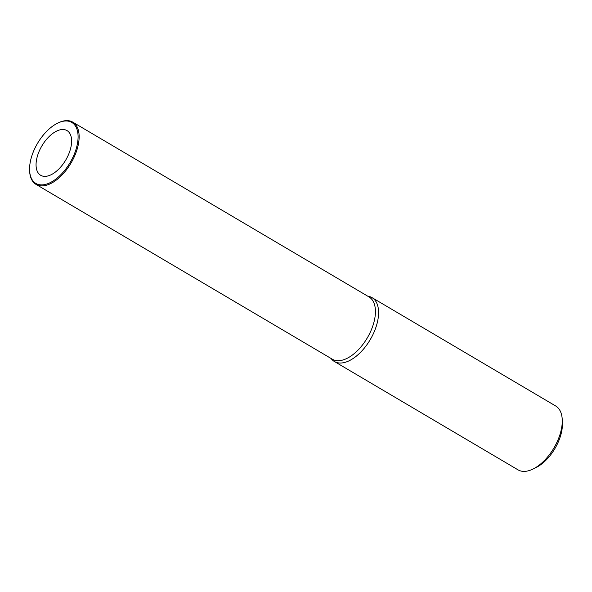 <?xml version="1.0" encoding="UTF-8"?>
<svg xmlns="http://www.w3.org/2000/svg" width="592" height="592" viewBox="0 0 592 592"><rect width="100%" height="100%" fill="white"/><g stroke="black" fill="none" stroke-linecap="round" stroke-linejoin="round"><path stroke-width="0.89" d="M367.61 296.104L368.86 296.385A37.067 19.81 120.5 0 1 369.497 296.548A37.067 19.81 120.5 0 1 372.02 297.628A37.067 19.81 120.5 0 1 371.502 337.396A37.067 19.81 120.5 0 1 336.87 362.556A37.067 19.81 120.5 0 1 334.347 361.475A37.067 19.81 120.5 0 1 331.735 359.307L330.884 358.352M36.008 184.378L332.304 359.196A36.142 19.314 -59.5 0 0 334.761 360.247A36.142 19.314 -59.5 0 0 368.527 335.708A36.142 19.314 -59.5 0 0 369.031 296.94L72.742 122.13A36.142 19.314 120.5 0 1 73.378 158.693A36.142 19.314 120.5 0 1 38.473 185.437A36.142 19.314 120.5 0 1 36.008 184.378A36.142 19.314 120.5 0 1 29.63 171.169L29.6 170.481A35.402 18.914 120.5 0 1 35.224 147.608A35.402 18.914 120.5 0 1 57.476 123.24A35.402 18.914 120.5 0 1 69.412 121.419A35.402 18.914 120.5 0 1 72.446 158.264A35.402 18.914 120.5 0 1 38.258 184.452A35.402 18.914 120.5 0 1 29.6 170.481M334.347 361.475L518.022 469.848A37.067 19.81 -59.5 0 0 520.546 470.929A37.067 19.81 -59.5 0 0 533.052 469.019A37.067 19.81 -59.5 0 0 556.347 443.504A37.067 19.81 -59.5 0 0 562.237 419.55A37.067 19.81 -59.5 0 0 555.696 405.994L372.02 297.628M533.052 469.019L536.13 467.502A33.359 17.827 -59.5 0 0 557.094 444.533A33.359 17.827 -59.5 0 0 562.4 422.977L562.237 419.55M42.417 176.039A25.944 13.868 -59.5 0 0 66.526 158.663A25.944 13.868 -59.5 0 0 67.273 130.743A25.944 13.868 -59.5 0 0 65.253 129.833A25.944 13.868 -59.5 0 0 40.885 147.689A25.944 13.868 -59.5 0 0 40.907 175.424A25.944 13.868 -59.5 0 0 42.417 176.039M57.476 123.24L58.09 122.936A36.142 19.314 120.5 0 1 70.278 121.071A36.142 19.314 120.5 0 1 72.742 122.13"/></g></svg>
